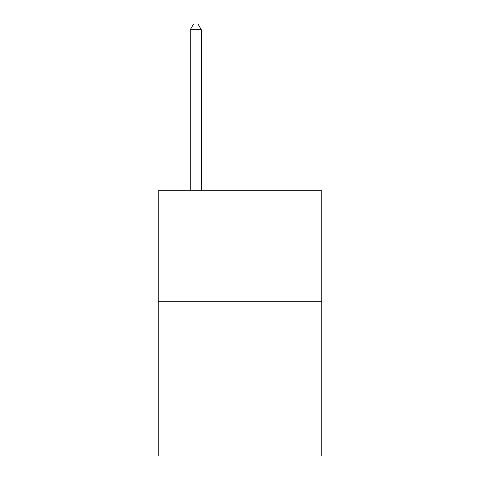 <?xml version="1.0" encoding="UTF-8"?>
<svg xmlns="http://www.w3.org/2000/svg" width="480" height="480" viewBox="0 0 480 480"><rect width="100%" height="100%" fill="white"/><g stroke="black" fill="none" stroke-linecap="round" stroke-linejoin="round"><path stroke-width="0.72" d="M321.804 301.242L321.804 456L158.196 456L158.196 190.698L321.804 190.698L321.804 301.242L158.196 301.242M201.312 190.698L201.312 29.748L190.254 29.748L190.254 190.698M190.254 29.748L193.572 24L197.994 24L201.312 29.748"/></g></svg>
